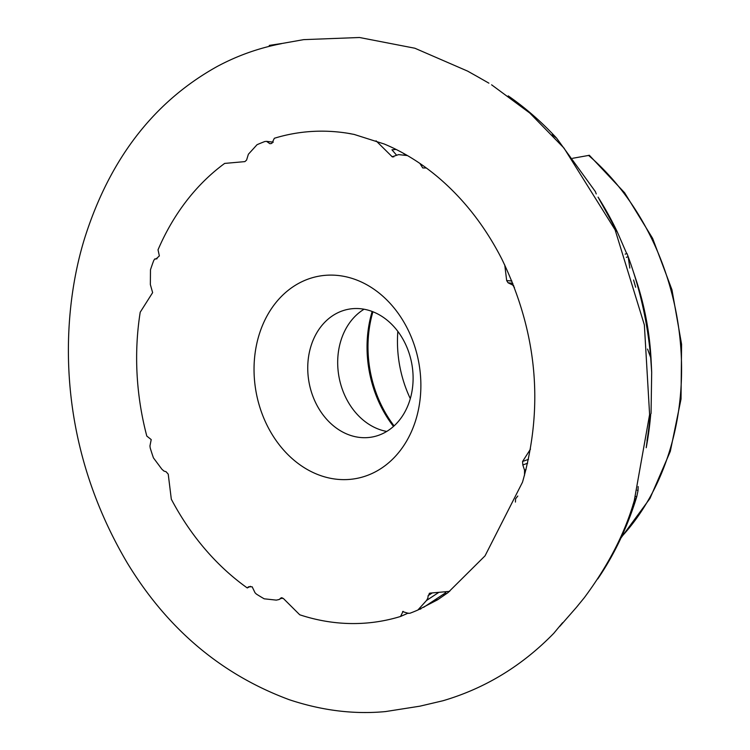 <?xml version="1.0" encoding="UTF-8"?>
<svg xmlns="http://www.w3.org/2000/svg" width="750" height="750" viewBox="0 0 750 750"><rect width="100%" height="100%" fill="white"/><g stroke="black" fill="none" stroke-linecap="round" stroke-linejoin="round"><path stroke-width="1.12" d="M282.131 597.75L279.075 599.522L276.309 600.122L264.197 598.809A247.659 199.012 79.5 0 1 256.388 594.084L255.009 592.716L252.169 586.8L248.522 586.791L247.266 587.944A247.659 199.012 79.5 0 1 171.309 499.181L168.234 474.159L166.059 471.713L163.987 471.084L161.925 469.266L153.441 457.875A247.659 199.012 79.5 0 1 150.216 448.003L149.953 445.922L151.209 439.584L146.803 436.078A247.659 199.012 79.5 0 1 140.213 312.216L152.634 292.622L150.356 284.569L150.478 269.775A247.659 199.012 79.5 0 1 153.722 260.541L154.734 258.966L155.916 259.041L159.356 255.928L158.025 249.816A247.659 199.012 79.5 0 1 224.653 163.416L244.884 161.616L246.581 160.087L248.391 154.238L257.044 144.703A247.659 199.012 79.5 0 1 264.862 141.516L266.55 141.366L269.916 143.719L271.828 143.409L274.35 138.272A247.659 199.012 79.5 0 1 347.503 133.209A247.659 199.012 79.5 0 1 351.103 133.819M419.784 609.309L420.947 608.831M438.9 592.322L426.516 600.487L417.872 610.031A247.659 199.012 79.5 0 1 410.044 613.209L408.366 613.359L402.619 611.587M417.872 610.031L437.606 599.794L447.928 592.688L485.034 555.853L522.488 482.222C544.087 406.819 537.253 332.541 501.994 259.378C485.522 227.091 464.597 200.034 439.219 178.228C421.997 163.537 403.669 152.128 384.216 144L354.122 134.419L347.503 133.209M247.266 587.944L250.416 586.312M403.087 611.325L400.556 616.462A247.659 199.012 79.5 0 1 299.738 614.784L283.256 598.369L280.425 598.397L280.941 597.966M400.556 616.462L408.197 613.106M649.453 416.962L651.056 413.447L651.684 372.272L650.672 357.516L647.559 349.078M406.05 155.419L403.012 153.066M396.084 149.438L391.959 149.822L396.366 154.941M426.516 600.487L427.847 598.097L428.194 595.603L430.031 593.119L449.672 591.366M259.153 334.65A102.872 82.669 -100.5 0 0 308.691 470.287A102.872 82.669 -100.5 0 0 415.763 420.084A102.872 82.669 -100.5 0 0 366.216 284.447A102.872 82.669 -100.5 0 0 259.153 334.65M310.969 346.134A64.978 52.209 -100.5 0 0 320.906 411.881A64.978 52.209 -100.5 0 0 372.272 436.997A64.978 52.209 -100.5 0 0 409.875 400.087A64.978 52.209 -100.5 0 0 399.938 334.331A64.978 52.209 -100.5 0 0 348.581 309.225A64.978 52.209 -100.5 0 0 310.969 346.134M364.069 309.225A64.978 52.209 -100.5 0 0 340.912 340.575A64.978 52.209 -100.5 0 0 386.728 431.438M372.169 311.475A108.291 87.019 -100.5 0 0 393.488 426.431M372.928 311.766A108.694 87.347 -100.5 0 0 394.088 425.897M397.838 331.378A108.694 87.347 -100.5 0 0 410.306 398.653M651.141 360.844A243.656 195.797 -100.5 0 0 636.216 280.341L635.1 276.966A264.619 212.644 -100.5 0 0 634.866 276.244L635.1 276.966A264.619 212.644 -100.5 0 1 651.309 364.397A264.619 212.644 -100.5 0 1 651.347 365.147L651.141 360.844M588.206 155.503L572.616 158.297M513.703 285.525L508.059 282.778L506.672 280.575L504.759 264.984M508.922 283.022L512.841 283.35L508.059 282.778M407.428 155.569L398.597 154.612L392.194 156.769L376.059 140.822M392.709 156.966L392.194 156.769M419.925 163.453L422.747 167.934L426.291 168M517.791 496.031L515.559 498.806L515.447 502.069M437.175 599.991L436.556 598.781M526.059 469.613L524.55 470.156L522.816 464.972L522.572 461.484L530.484 449.109M596.25 193.95L595.369 191.597L556.603 138.122L552.216 134.756M556.603 138.122A315.994 253.931 -100.5 0 0 508.219 95.888M650.672 357.516A315.994 253.931 -100.5 0 0 632.372 268.697A315.994 253.931 -100.5 0 0 628.153 256.622L629.822 268.059M633.572 279.994L635.644 287.231M597.759 578.934A315.994 253.931 -100.5 0 0 636.694 496.894L633.028 504.534M279.075 599.522L281.541 597.741M429.216 593.4L430.031 593.119M524.55 470.156L524.513 475.369M512.991 285.469L514.416 287.391M157.05 258.741L154.734 258.966M273.328 142.153L266.55 141.366M435.544 600.666L435.188 599.691M423.637 607.312L444.656 593.438A8.953 4.706 -114.4 0 1 445.763 593.044M637.303 490.237L638.025 490.566L636.703 496.894L635.55 496.369M625.163 254.156L626.934 253.434L628.153 256.622M443.869 594.862L443.091 594.431M626.681 253.537L617.278 231.9L598.059 197.119M617.306 231.956L614.531 228.581M638.025 490.566L638.147 486.553M621.469 536.906A243.656 195.797 -100.5 0 0 588.497 155.353M651.384 365.916A273.619 219.881 -100.5 0 0 634.622 275.512L634.425 274.913A277.387 222.909 -100.5 0 0 634.181 274.191L634.425 274.913A277.387 222.909 -100.5 0 1 651.413 366.553A277.387 222.909 -100.5 0 1 651.45 367.312L651.384 365.916C649.894 335.025 644.306 304.894 634.622 275.512M651.487 368.081A286.397 230.147 -100.5 0 0 633.947 273.459L633.741 272.85A290.166 233.175 -100.5 0 0 633.506 272.137L633.741 272.85A290.166 233.175 -100.5 0 1 651.516 368.719A290.166 233.175 -100.5 0 1 651.553 369.478L651.487 368.081C649.922 335.747 644.081 304.209 633.947 273.459M391.659 156.366L393.816 156.853M506.672 280.575L511.884 281.006M522.572 461.484L528.478 459.337M446.259 591.675L444.656 593.438M628.153 256.613L626.344 257.344M522.816 464.972L527.606 463.228M428.194 595.603L432.272 592.913M651.684 372.272L651.591 370.247A299.166 240.403 -100.5 0 0 633.263 271.406L632.372 268.697M646.987 440.812A290.306 233.287 -100.5 0 0 650.109 415.912M615.6 229.481A290.306 233.287 -100.5 0 0 603.666 207.178M646.228 447.684A290.166 233.175 -100.5 0 0 650.644 415.087L646.219 447.712M617.25 231.825A290.166 233.175 -100.5 0 0 598.069 197.147M437.344 599.916L431.184 602.325M576.6 607.125L584.297 597.722C608.428 565.247 625.087 532.856 634.284 500.559L649.603 414.572L644.363 324.919L615.103 229.828L563.972 148.05L529.781 113.034L491.606 84.816M480.45 78.319L467.606 71.109L414.853 48.225L359.484 37.5L303.656 39.638L282.647 43.369C280.837 43.65 254.241 47.663 281.409 43.678C258.891 48.009 237.534 55.584 217.35 66.394C154.472 101.316 110.428 158.006 85.209 236.466C63.066 306.141 50.831 433.744 127.341 563.053C167.447 629.034 221.447 674.597 289.341 699.731C322.087 710.606 354.15 714.553 385.528 711.572L419.925 706.172L442.913 700.763C485.109 688.378 522.084 665.869 553.837 633.244C567.581 616.622 561.619 624.019 559.781 626.372L576.131 607.688M576.103 607.716L578.147 605.278M478.35 77.156L488.906 83.166M651.591 370.247C649.959 336.469 643.847 303.516 633.263 271.406M620.991 537.938L649.969 498.45L670.312 451.35L681.028 399.056L681.581 344.259L671.953 289.772L652.631 238.378L624.6 192.75L589.294 155.231"/></g></svg>
